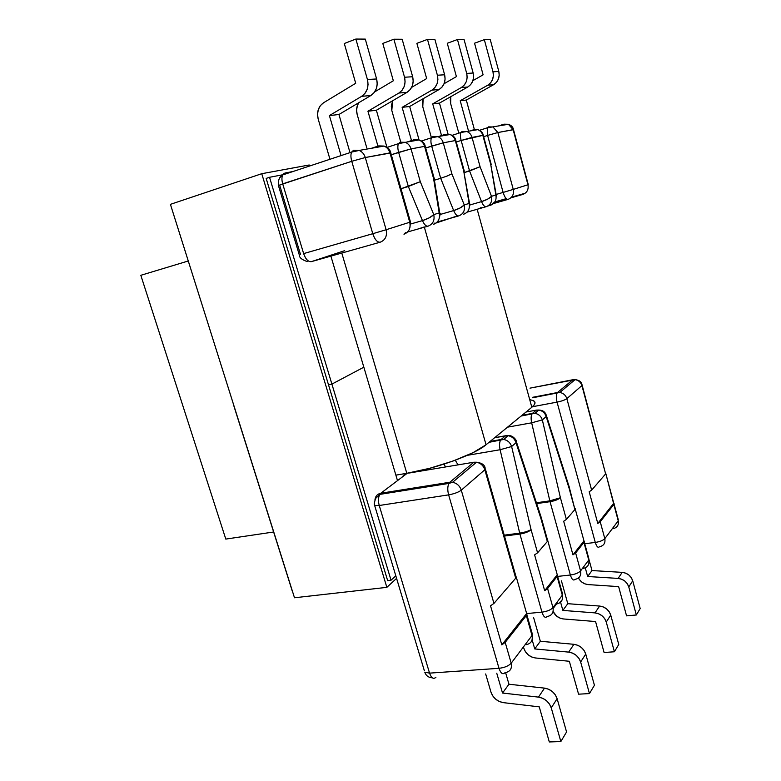 <?xml version="1.0" encoding="UTF-8"?>
<svg xmlns="http://www.w3.org/2000/svg" width="781" height="781" viewBox="0 0 781 781"><rect width="100%" height="100%" fill="white"/><g stroke="black" fill="none" stroke-linecap="round" stroke-linejoin="round"><path stroke-width="1.17" d="M612.226 528.786L613.007 528.688L612.226 528.786M555.662 604.045L556.541 603.957L553.153 608.477L556.541 603.957L555.662 604.045M526.882 614.159L527.4 613.505L526.882 614.159M371.522 148.263L378.668 145.901L384.047 146.067L378.668 145.901L380.962 146.613L378.668 145.901L371.522 148.263M284.919 173.04L292.953 171.527L284.919 173.04L282.702 174.924L284.919 173.04M497.927 126.122L503.93 124.189L505.405 124.804L503.93 124.189L508.402 124.286L513.146 129.656L497.868 132.536L513.263 189.412L527.956 184.755L513.146 129.656L527.956 184.755C528.757 189.51 527.068 192.731 522.87 194.42L510.862 197.857L522.87 194.42C527.068 192.731 528.757 189.51 527.956 184.755L513.263 189.412C514.113 194.323 512.385 197.642 508.089 199.37C506.254 199.477 504.604 197.154 503.12 192.429L496.14 194.449L503.12 192.429C504.604 197.154 506.254 199.477 508.089 199.37C512.385 197.642 514.113 194.323 513.263 189.412L503.12 192.429L513.263 189.412L497.868 132.536L487.608 135.416L503.12 192.429L487.608 135.416L497.868 132.536L513.517 129.714L508.402 124.286L503.93 124.189L497.927 126.122M438.551 136.519L445.111 134.381L446.947 135.045L445.111 134.381L450.022 134.508L445.111 134.381L438.551 136.519M406.999 142.044L413.842 139.809L418.977 139.945L413.842 139.809L415.882 140.492L413.842 139.809L406.999 142.044M476.39 462.215L476.517 462.235C480.647 463.113 483.419 465.622 484.835 469.762L515.704 578.194L493.953 603.41L490.536 605.812L501.832 644.901L505.2 642.382L526.872 614.442L526.638 613.505L501.832 644.901L526.638 613.505L516.28 577.081L526.638 613.505L526.335 615.555L505.2 642.382L511.204 663.196L532.017 635.509L526.335 615.555L532.017 635.509L511.204 663.196L505.2 642.382L501.832 644.901L490.536 605.812L493.953 603.41L515.704 578.194L484.835 469.762L461.288 490.185L493.953 603.41L461.288 490.185C459.784 485.86 456.895 483.214 452.599 482.267L449.817 482.248L473.833 462.235L409.4 472.993L473.833 462.235L449.817 482.248L380.796 493.241L449.817 482.248L448.899 483.419L449.817 482.248L452.599 482.267C456.895 483.214 459.784 485.86 461.288 490.185C458.427 492.274 454.21 493.836 448.626 494.861L379.244 505.502L429.55 673.134L499 668.311L448.626 494.861C447.425 490.204 447.513 486.387 448.899 483.419C447.513 486.387 447.425 490.204 448.626 494.861C454.21 493.836 458.427 492.274 461.288 490.185L484.835 469.762C483.419 465.622 480.647 463.113 476.517 462.235L473.833 462.235L476.469 462.274M507.621 435.652L494.705 437.672L505.619 435.739L501.138 439.478L490.146 441.411L501.138 439.478L505.619 435.739L508.177 435.71C512.092 436.491 514.708 438.824 516.016 442.72L541.028 518.877L547.335 541.506L537.572 552.831L534.595 554.861L544.669 590.68L557.253 574.748L557.536 575.548L547.598 588.552L544.669 590.68L557.253 574.748L547.774 540.755L557.253 574.748L557.097 576.495L547.598 588.552L552.958 607.647L562.31 595.2L557.097 576.495L562.31 595.2L562.359 593.287L562.31 595.2C563.169 600.091 561.246 603.01 556.541 603.957C561.246 603.01 563.169 600.091 562.31 595.2L552.958 607.647L547.598 588.552L544.669 590.68L534.595 554.861L537.572 552.831L547.335 541.506L541.028 518.877L516.016 442.72L511.623 446.527L531.09 529.723L537.572 552.831L531.09 529.723L511.623 446.527L516.016 442.72L516.466 441.49M605.597 472.759L605.636 473.911L591.647 490.126L589.186 491.737L597.787 523.436L600.228 521.747L614.12 503.755L613.768 503.208L597.787 523.436L613.768 503.208L605.831 473.637L613.837 504.458L600.228 521.747L604.806 538.656L618.23 520.8L613.837 504.458L618.23 520.8C618.933 525.096 617.195 527.722 613.007 528.688C617.195 527.722 618.933 525.096 618.23 520.8L604.806 538.656C605.548 543.098 603.762 545.802 599.447 546.768C603.762 545.802 605.548 543.098 604.806 538.656L600.228 521.747L597.787 523.436L589.186 491.737L591.647 490.126L605.636 473.911L581.904 385.58L566.85 398.642L591.647 490.126L566.85 398.642L581.904 385.58L582.03 384.779L605.636 473.911L582.167 385.287M521.132 416.039L534.897 413.325L538.792 410.054C542.239 410.123 544.601 411.489 545.89 414.155L569.095 488.252L574.923 509.524L566.381 519.424L563.677 521.23L572.961 554.861L575.626 552.968L584.295 541.594L583.983 540.921L572.961 554.861L583.983 540.921L575.236 509.027L583.983 540.921L583.934 542.424L575.626 552.968L580.566 570.911L588.757 560.016L583.934 542.424L588.757 560.016L588.776 558.444L588.757 560.016L580.566 570.911L575.626 552.968L572.961 554.861L563.677 521.23L566.381 519.424L574.923 509.524L569.095 488.252L546.173 416.566L542.336 419.905L560.407 497.731L566.381 519.424L560.407 497.731L542.336 419.905C541.106 416.224 538.626 414.028 534.897 413.325L532.457 413.374L536.381 410.113L526.023 412.036L536.381 410.113L532.457 413.374L522.03 415.307L534.897 413.325C538.626 414.028 541.106 416.224 542.336 419.905L531.666 422.814L549.834 500.855L536.42 502.779L549.834 500.855C554.705 500.055 558.23 499.01 560.407 497.731C558.356 499.518 554.91 500.836 550.049 501.685L570.364 575.021L557.644 576.407L570.364 575.021C575.216 574.299 578.614 572.932 580.566 570.911C578.614 572.932 575.216 574.299 570.364 575.021C571.809 579.473 573.342 580.927 574.972 579.395C573.342 580.927 571.809 579.473 570.364 575.021L550.049 501.685C554.91 500.836 558.356 499.518 560.407 497.731L549.834 500.855L531.666 422.814C530.865 418.987 530.953 416.068 531.92 414.057C530.953 416.068 530.865 418.987 531.666 422.814L542.336 419.905L546.173 416.566C544.953 412.924 542.492 410.757 538.792 410.054L536.381 410.113L538.792 410.054C542.492 410.757 544.953 412.924 546.173 416.566L546.515 415.482M469.967 204.066L469.098 203.421C470.064 208.781 468.249 212.393 463.641 214.258L464.754 213.154L463.641 214.258C468.249 212.393 470.064 208.781 469.098 203.421L464.256 204.954L469.098 203.421L463.689 170.834L455.323 140.551L443.266 142.825L451.877 173.792L464.256 204.954C465.232 210.362 463.406 214.004 458.769 215.888L458.642 215.927M390.754 152.764L390.246 151.133C389.133 148.536 387.064 146.848 384.047 146.067C386.946 147.297 388.918 149.561 389.953 152.881C388.918 149.561 386.946 147.297 384.047 146.067L359.153 150.43L353.608 150.245L359.153 150.43C362.159 151.709 364.21 154.072 365.293 157.528C364.21 154.072 362.159 151.709 359.153 150.43L351.567 152.11L353.608 150.245L351.567 152.11C350.649 154.423 350.708 157.489 351.753 161.296C350.708 157.489 350.649 154.423 351.567 152.11L282.702 174.924C281.668 177.209 281.668 180.186 282.702 183.857C281.668 180.186 281.668 177.209 282.702 174.924C279.481 176.584 278.056 180.099 278.407 185.458L351.753 161.296L365.293 157.528L390.793 152.969L389.953 152.881L409.742 222.243L410.464 221.96L409.742 222.243C410.874 228.208 408.951 232.211 403.972 234.232L405.505 232.689L403.972 234.232C408.951 232.211 410.874 228.208 409.742 222.243L386.126 229.731C387.337 235.94 385.375 240.089 380.249 242.178C377.321 242.51 374.831 239.689 372.781 233.704C374.831 239.689 377.321 242.51 380.249 242.178L311.443 261.615L380.249 242.178C385.375 240.089 387.337 235.94 386.126 229.731L365.293 157.528L386.126 229.731L409.742 222.243L389.953 152.881L365.293 157.528L351.753 161.296L282.702 183.857L303.633 253.6L372.781 233.704L351.753 161.296L372.781 233.704L303.633 253.6C305.693 259.351 308.3 262.016 311.443 261.615L344.685 250.662L311.443 261.615C308.3 262.016 305.693 259.351 303.633 253.6L282.702 183.857L278.466 185.644M532.505 397.324L557.478 392.531L572.844 379.732L529.977 388.147L575.089 379.644C578.526 380.249 580.8 382.231 581.904 385.58C580.8 382.231 578.526 380.249 575.089 379.644L572.844 379.732L557.478 392.531L559.792 392.462C563.345 393.107 565.698 395.166 566.85 398.642C565.698 395.166 563.345 393.107 559.792 392.462L532.505 397.324M407.282 473.237L380.796 493.241L407.282 473.237M417.21 471.509L412.261 472.329L417.21 471.509M390.793 491.649L389.153 492.909L390.793 491.649M279.754 185.448L300.47 254.381M402.186 489.833L402.469 490.79M402.166 476.888L405.476 473.628M407.672 231.947L428.115 226.148C432.947 224.186 434.832 220.349 433.767 214.629L420.295 181.7L433.767 214.629L439.195 212.91L433.543 178.38L424.561 146.35L411.031 148.907L420.295 181.7L400.995 188.748L408.336 186.503L422.462 220.613L410.64 224.001L422.462 220.613C424.278 224.655 426.162 226.51 428.115 226.148L427.959 226.197M493.621 202.787L506.713 199.038L493.621 202.787M507.992 199.399L492.196 203.909L507.992 199.399M487.803 206.028L490.566 205.237L487.803 206.028M467.097 212.149L486.085 206.731M437.995 484.132L438.59 485.06M467.341 455.323L500.113 449.729L519.687 533.15L504.214 535.17L519.687 533.15C524.852 532.359 528.649 531.217 531.09 529.723C528.786 531.754 525.066 533.189 519.912 534.038L541.965 612.138L526.687 613.573L541.965 612.138C547.1 611.445 550.771 609.941 552.958 607.647C553.846 612.636 551.894 615.604 547.1 616.541C551.894 615.604 553.846 612.636 552.958 607.647C550.771 609.941 547.1 611.445 541.965 612.138C543.547 616.863 545.255 618.327 547.1 616.541C545.255 618.327 543.547 616.863 541.965 612.138L519.912 534.038C525.066 533.189 528.786 531.754 531.09 529.723L526.423 531.705L519.687 533.15L519.912 534.038L500.113 449.729L511.623 446.527C510.296 442.612 507.65 440.25 503.706 439.449C507.65 440.25 510.296 442.612 511.623 446.527L500.113 449.729C499.274 445.707 499.391 442.573 500.465 440.318C499.391 442.573 499.274 445.707 500.113 449.729L467.341 455.323M458.017 464.88L455.274 460.204L458.017 464.88M504.467 536.049L519.912 534.038L504.467 536.049M445.57 466.95L443.92 464.129L445.57 466.95M430.887 467.985L428.564 469.791L430.887 467.985M489.023 442.319L503.706 439.449L501.138 439.478L503.706 439.449L508.177 435.71C512.629 434.744 516.817 440.66 516.134 440.953L516.016 442.72C514.708 438.824 512.092 436.491 508.177 435.71L505.619 435.739L507.972 435.886M541.028 518.877L541.028 516.817L541.028 518.877M547.793 540.628L547.335 541.506L547.53 539.905M557.488 601.624L556.707 603.723L557.488 601.624M374.929 500.045C375.339 496.267 377.301 494.002 380.796 493.241C377.301 494.002 375.339 496.267 374.929 500.045M374.431 504.409L374.626 505.385L379.244 505.502C378.053 501.002 378.229 497.302 379.781 494.393L380.796 493.241L379.781 494.393C378.229 497.302 378.053 501.002 379.244 505.502L374.626 505.385C373.943 504.624 374.304 502.281 375.71 498.366L379.781 494.393L448.899 483.419L452.599 482.267L476.517 462.235C481.867 462.948 484.747 464.929 485.157 468.2L484.835 469.762L485.157 468.2M435.915 677.312L435.281 677.332L435.915 677.312C433.475 679.48 431.356 678.084 429.55 673.134L379.244 505.502L448.626 494.861L499 668.311L429.55 673.134L424.786 672.168L429.55 673.134C431.356 678.084 433.475 679.48 435.915 677.312M424.376 670.801L374.626 505.385M422.824 470.709L421.076 470.445L422.824 470.709M504.995 672.675C502.779 674.891 500.787 673.437 499 668.311C504.555 667.657 508.626 665.959 511.204 663.196C508.626 665.959 504.555 667.657 499 668.311C500.787 673.437 502.779 674.891 504.995 672.675C510.149 671.787 512.219 668.624 511.204 663.196C512.219 668.624 510.149 671.787 504.995 672.675M415.512 471.704L419.075 471.373M525.974 644.706C530.953 643.788 532.964 640.723 532.017 635.509L532.086 633.147L532.017 635.509C532.964 640.723 530.953 643.788 525.974 644.706L525.974 644.706M515.704 578.194L516.056 576.3L515.704 578.194M439.771 213.135L434.216 179.191L424.561 146.35C423.595 143.235 421.74 141.097 418.977 139.945C421.74 141.097 423.595 143.235 424.561 146.35L411.031 148.907C410.045 145.705 408.141 143.519 405.319 142.337C408.141 143.519 410.045 145.705 411.031 148.907L398.642 152.363C397.656 148.683 397.597 145.783 398.447 143.665C397.597 145.783 397.656 148.683 398.642 152.363L408.336 186.503L420.295 181.7L411.031 148.907L391.301 154.736L398.642 152.363L408.336 186.503L422.462 220.613C427.666 218.944 431.434 216.952 433.767 214.629L429.208 217.87L422.462 220.613C424.278 224.655 426.162 226.51 428.115 226.148C432.947 224.186 434.832 220.349 433.767 214.629L439.195 212.91C440.24 218.573 438.366 222.38 433.572 224.323C438.366 222.38 440.24 218.573 439.195 212.91L440.24 213.721M437.262 221.999L458.769 215.888C463.406 214.004 465.232 210.362 464.256 204.954L451.877 173.792L443.266 142.825L425.684 147.999L431.678 146.076L440.689 178.293L434.382 180.216L440.689 178.293L453.663 210.577L439.967 214.521L453.663 210.577C455.333 214.424 457.031 216.191 458.769 215.888C457.031 216.191 455.333 214.424 453.663 210.577C458.632 208.996 462.167 207.121 464.256 204.954L460.048 207.99L453.663 210.577L440.689 178.293L447.269 175.969L440.689 178.293L431.678 146.076C430.741 142.484 430.673 139.711 431.473 137.749L432.859 136.509L437.858 136.636C440.543 137.749 442.349 139.809 443.266 142.825L455.323 140.551C454.425 137.602 452.658 135.591 450.022 134.508C452.658 135.591 454.425 137.602 455.323 140.551L463.689 170.834L469.098 203.421L469.986 204.183L469.313 207.658M299.25 254.772L299.269 254.811C299.152 257.496 301.798 259.741 307.197 261.547M386.126 229.731L372.781 233.704L386.126 229.731M283.894 173.47L280.291 177.267M434.89 223.005L433.572 224.323L434.89 223.005M440.211 213.564L439.195 212.91L433.543 178.38L434.519 178.732M425.206 146.262C424.835 143.421 422.755 141.322 418.977 139.945L405.319 142.337L400.087 142.191L405.319 142.337L398.447 143.665L400.087 142.191L398.447 143.665L387.171 147.365M440.24 213.73L439.42 217.567M451.877 173.792L447.269 175.969L451.877 173.792M432.859 136.509L431.473 137.749C430.673 139.711 430.741 142.484 431.678 146.076L443.266 142.825C442.349 139.809 440.543 137.749 437.858 136.636L432.859 136.509M496.609 195.572L495.857 194.938L490.673 164.078L482.843 135.367L472.036 137.407L480.081 166.734L491.513 196.314L495.857 194.938C496.745 200.024 494.988 203.451 490.566 205.237C494.988 203.451 496.745 200.024 495.857 194.938L491.493 196.343C492.42 201.439 490.644 204.905 486.192 206.701C484.63 206.965 483.078 205.266 481.545 201.615L469.752 205.012L481.545 201.615C483.078 205.266 484.63 206.965 486.192 206.701C490.644 204.905 492.42 201.439 491.513 196.314L487.617 199.155L481.545 201.615C486.299 200.102 489.619 198.325 491.513 196.314L480.081 166.734L469.566 170.971L481.545 201.615L469.566 170.971L464.412 172.542L480.081 166.734L472.036 137.407L461.151 140.463L469.566 170.971L461.151 140.463L482.843 135.367L490.673 164.078L496.423 196.119M536.684 503.599L550.049 501.685L536.684 503.599M507.543 427.168L531.666 422.814L507.543 427.168M532.466 406.735L557.058 402.127L595.288 542.434L584.744 543.722L595.288 542.434C599.886 541.711 603.059 540.452 604.806 538.656C603.059 540.452 599.886 541.711 595.288 542.434C596.625 546.651 598.012 548.086 599.447 546.768C598.012 548.086 596.625 546.651 595.288 542.434L557.058 402.127C556.092 398.164 556.082 395.157 557.029 393.087L557.478 392.531L557.029 393.087C556.082 395.157 556.092 398.164 557.058 402.127C561.666 401.161 564.936 399.999 566.85 398.642C564.936 399.999 561.666 401.161 557.058 402.127L532.466 406.735M538.451 410.347L536.381 410.113M569.369 487.012L569.095 488.252L569.408 487.188L569.095 488.252L569.076 486.534L546.515 415.941M574.972 579.395C579.512 578.438 581.376 575.607 580.566 570.911C581.376 575.607 579.512 578.438 574.972 579.395M575.294 508.753L574.923 509.524L569.417 487.783M583.231 568.373C587.702 567.416 589.538 564.624 588.757 560.016C589.538 564.624 587.702 567.416 583.231 568.373L583.231 568.373M572.844 379.732L574.611 380.044M613.69 526.843L613.105 528.542L613.69 526.843M568.451 486.133L569.193 486.953M483.644 136.685L487.608 135.416L487.383 127.781L487.608 135.416L483.644 136.685M456.26 142.025L461.151 140.463C460.253 136.968 460.185 134.312 460.936 132.487C460.185 134.312 460.253 136.968 461.151 140.463L456.26 142.025M528.268 184.628L513.517 129.714M488.389 126.883L492.977 126.981L497.868 132.536L492.977 126.981L488.389 126.883L487.383 127.781L488.389 126.883M496.257 195.113L490.673 164.078L491.366 164.371M483.302 135.435L491.142 164.176M473.101 129.539L474.76 130.173L473.101 129.539L477.806 129.646C480.325 130.661 482.004 132.575 482.843 135.367C482.004 132.575 480.325 130.661 477.806 129.646L473.101 129.539M462.118 131.442L466.901 131.55C469.459 132.594 471.177 134.547 472.036 137.407C471.177 134.547 469.459 132.594 466.901 131.55L462.118 131.442L460.936 132.487L462.118 131.442M469.576 203.626L463.689 170.834L464.51 171.156M455.879 140.629L455.323 140.551L455.879 140.629L464.256 170.941M402.137 107.339L411.411 140.229L402.137 107.339L409.664 106.489L439.137 89.503L442.183 86.906L444.252 83.284L445.102 79.076L444.623 74.781L437.399 75.23L437.897 79.574L437.048 83.84L434.958 87.511L431.883 90.137L402.137 107.339L431.883 90.137L439.137 89.503L409.664 106.489L419.075 139.975L409.664 106.489L402.137 107.339M392.628 100.759L391.808 110.453L400.751 142.005L391.808 110.453L391.291 106.236L392.618 100.759M411.636 87.374L426.67 78.569L416.878 43.355L427.49 39.392L437.399 75.23L427.49 39.392L434.88 39.421L444.623 74.781L434.88 39.421L427.49 39.392L416.878 43.355L426.67 78.569L411.636 87.374M367.929 111.224L377.906 146.037L367.929 111.224L398.886 93.046L367.929 111.224L376.374 110.258L407.038 92.334L410.201 89.59L412.339 85.754L413.198 81.292L412.661 76.743L404.538 77.241L405.095 81.859L404.236 86.379L402.078 90.264L398.886 93.046L407.038 92.334L376.374 110.258L367.929 111.224M366.806 147.96L357.171 114.495L356.585 110.033L357.356 105.66L358.801 102.692C356.585 106.275 356.038 110.209 357.171 114.495L366.806 147.96M374.704 91.875L393.331 80.775L382.797 43.433L393.868 39.226L404.538 77.241L393.868 39.226L402.176 39.265L412.661 76.743L402.176 39.265L393.868 39.226L382.797 43.433L393.331 80.775L374.704 91.875M386.741 146.574L376.374 110.258L386.741 146.574M432.713 103.873L441.382 135.035L432.713 103.873L461.327 87.55L432.713 103.873L439.469 103.102L467.819 86.974L470.748 84.514L472.759 81.078L473.598 77.094L473.159 73.023L466.696 73.424L467.145 77.544L466.306 81.585L464.275 85.061L461.327 87.55L467.819 86.974L439.469 103.102L432.713 103.873M431.229 137.046L422.785 106.831L422.316 102.838L423.165 98.699L422.785 106.831L431.229 137.046M444.086 83.713L456.407 76.597L447.279 43.277L457.461 39.528L466.696 73.424L457.461 39.528L464.07 39.558L473.159 73.023L464.07 39.558L457.461 39.528L447.279 43.277L456.407 76.597L444.086 83.713M448.05 134.059L439.469 103.102L448.05 134.059M460.214 100.749L468.336 130.359L460.214 100.749L487.754 85.217L460.214 100.749L466.306 100.056L493.602 84.699L496.423 82.366L498.376 79.106L499.205 75.308L498.805 71.452L492.987 71.813L493.387 75.718L492.557 79.555L490.595 82.854L487.754 85.217L493.602 84.699L466.306 100.056L460.214 100.749M458.652 132.565L450.657 103.58L450.237 99.783L450.783 96.668L450.657 103.58L458.652 132.565M472.915 80.638L483.107 74.83L474.545 43.209L484.327 39.655L492.987 71.813L484.327 39.655L490.283 39.685L498.805 71.452L490.283 39.685L484.327 39.655L474.545 43.209L483.107 74.83L472.915 80.638M474.292 129.256L466.306 100.056L474.292 129.256M355.872 39.05L365.283 39.099L376.618 78.959L367.431 79.525L355.872 39.05L367.431 79.525L368.056 84.436L367.197 89.249L364.971 93.378L361.652 96.327L329.406 115.588L340.75 154.511L329.406 115.588L361.652 96.327L370.877 95.516L374.158 92.607L376.374 88.536L377.223 83.792L376.618 78.959L365.283 39.099L355.872 39.05L344.294 43.521L355.872 39.05M349.693 151.553L338.934 114.504L370.877 95.516L338.934 114.504L329.406 115.588L338.934 114.504L349.693 151.553M318.179 119.054L329.65 158.201L318.179 119.054L317.525 114.309L318.287 109.662L320.366 105.66L323.539 102.78L355.706 83.274L344.294 43.521L355.706 83.274L323.539 102.78C318.355 106.548 316.569 111.976 318.179 119.054M487.754 85.217L493.602 84.699C498.2 81.634 499.928 77.221 498.805 71.452L492.987 71.813C494.129 77.651 492.381 82.112 487.754 85.217M461.327 87.55L467.819 86.974C472.593 83.752 474.37 79.106 473.159 73.023L466.696 73.424C467.926 79.574 466.14 84.289 461.327 87.55M431.883 90.137L439.137 89.503C444.096 86.105 445.922 81.195 444.623 74.781L437.399 75.23C438.727 81.732 436.891 86.701 431.883 90.137M398.886 93.046L407.038 92.334C412.202 88.741 414.076 83.547 412.661 76.743L404.538 77.241C405.983 84.143 404.099 89.405 398.886 93.046M361.652 96.327L370.877 95.516C376.247 91.709 378.17 86.193 376.618 78.959L367.431 79.525C369.003 86.867 367.08 92.47 361.652 96.327M591.998 570.56L589.001 559.616L591.998 570.56L622.193 572.366L591.998 570.56L587.654 576.505L618.142 578.409L621.637 579.209L624.82 581.054L627.299 583.749L628.773 586.941L632.717 580.791L631.263 577.628L628.812 574.972L625.659 573.147L622.193 572.366L618.142 578.409L587.654 576.505L591.998 570.56M578.487 577.999C580.605 581.904 583.837 584.11 588.191 584.598L618.63 586.609L626.557 615.858L636.339 614.989L640.176 608.545L632.717 580.791L640.176 608.545L636.339 614.989L628.773 586.941L636.339 614.989L626.557 615.858L618.63 586.609L588.191 584.598L584.784 583.817L581.689 581.991L579.268 579.356M585.272 567.836L587.654 576.505L585.272 567.836M523.68 647.761L523.826 648.269L523.68 647.761M540.345 641.269L533.667 617.771L540.345 641.269L534.741 648.933L568.685 652.115L572.59 653.121L576.163 655.298L578.965 658.383L580.654 662.005L585.75 654.048L584.09 650.475L581.318 647.429L577.784 645.291L573.918 644.305L540.345 641.269L573.918 644.305L568.685 652.115L534.741 648.933L532.125 639.737L534.741 648.933L540.345 641.269M594.429 685.259L585.75 654.048L594.429 685.259L589.46 693.577L580.654 662.005L589.46 693.577L578.575 694.182L569.339 661.273L535.463 657.973L531.676 656.977L528.21 654.839L525.486 651.823L523.826 648.269C525.808 653.775 529.694 657.006 535.463 657.973L569.339 661.273L578.575 694.182L589.46 693.577L594.429 685.259M567.787 603.693L561.422 580.839L567.787 603.693L562.876 610.42L595.005 612.89L598.695 613.778L602.063 615.789L604.689 618.659L606.261 622.057L610.732 615.086L609.18 611.728L606.573 608.897L603.244 606.925L599.593 606.056L567.787 603.693L599.593 606.056L595.005 612.89L562.876 610.42L560.309 601.233L562.876 610.42L567.787 603.693M618.757 644.471L610.732 615.086L618.757 644.471L614.403 651.764L606.261 622.057L614.403 651.764L604.094 652.516L595.561 621.539L563.491 618.962L559.909 618.083L556.638 616.111L553.094 611.513C555.291 615.858 558.757 618.337 563.491 618.962L595.561 621.539L604.094 652.516L614.403 651.764L618.757 644.471M508.958 684.234L505.59 672.607L508.958 684.234L502.525 693.04L538.48 697.121L542.639 698.263L546.446 700.655L549.433 703.993L551.249 707.869L557.126 698.702L555.34 694.875L552.382 691.585L548.623 689.242L544.513 688.12L508.958 684.234L544.513 688.12L538.48 697.121L502.525 693.04L496.755 673.222L502.525 693.04L508.958 684.234M566.567 731.963L557.126 698.702L566.567 731.963L560.846 741.55L551.249 707.869L560.846 741.55L549.307 741.95L539.251 706.854L503.364 702.646L499.352 701.504L495.671 699.171L492.762 695.91L490.976 692.112L485.665 673.974L490.976 692.112C493.123 697.989 497.253 701.494 503.364 702.646L539.251 706.854L549.307 741.95L560.846 741.55L566.567 731.963M628.773 586.941L632.717 580.791C630.999 575.861 627.485 573.059 622.193 572.366L618.142 578.409C623.482 579.121 627.026 581.962 628.773 586.941M606.261 622.057L610.732 615.086C608.887 609.863 605.177 606.857 599.593 606.056L595.005 612.89C600.638 613.72 604.396 616.775 606.261 622.057M580.654 662.005L585.75 654.048C583.768 648.494 579.824 645.252 573.918 644.305L568.685 652.115C574.65 653.082 578.643 656.382 580.654 662.005M551.249 707.869L557.126 698.702C554.979 692.767 550.781 689.242 544.513 688.12L538.48 697.121C544.816 698.273 549.072 701.855 551.249 707.869M331.896 384.106L328.518 384.838L331.896 384.106L363.839 367.187L330.89 256.119L363.839 367.187L331.896 384.106L363.839 367.187L331.896 384.106L391.037 580.215L395.811 575.841L391.037 580.215L387.649 580.615L391.037 580.215L331.896 384.106L328.518 384.838L331.896 384.106L269.533 177.287L266.165 178.41L269.533 177.287L331.896 384.106M233.841 405.476L172.084 209.669L233.841 405.476M281.931 174.924L269.533 177.287L281.931 174.924M292.445 591.656L233.734 405.505L292.445 591.656M397.5 480.627L363.839 367.187L397.5 480.627M396.582 578.37L386.849 587.351L294.496 597.768L386.849 587.351L261.752 173.704L309.208 164.986L261.752 173.704L170.414 204.349L261.752 173.704L386.849 587.351L396.582 578.37M170.414 204.349L294.496 597.768L170.414 204.349M387.649 580.615L266.165 178.41L387.649 580.615M140.824 275.303L188.162 261.02L140.824 275.303L225.797 539.085L140.824 275.303M273.633 531.998L225.797 539.085L273.633 531.998M531.832 407.282C535.444 404.255 535.971 402.059 533.423 400.682L534.946 402.313L534.429 404.538L531.832 407.282L477.171 209.288L531.832 407.282L486.046 444.76L531.832 407.282M480.276 207.844C482.385 207.404 481.35 207.892 477.171 209.288L480.315 208.195M457.607 215.82L436.247 222.956L457.607 215.82M424.366 227.212L486.046 444.76L424.366 227.212M406.803 473.315C435.681 468.717 474.916 454.454 486.046 444.76L473.052 452.648L453.185 460.975L429.735 468.288L406.803 473.315L341.785 253.044L406.803 473.315L395.869 475.141L406.803 473.315M424.288 226.949L418.099 228.96M529.977 399.677L533.433 400.682M516.446 441.919L541.165 517.286M541.438 518.272L547.481 539.964M557.478 575.812L562.359 593.287M556.707 603.723L555.847 603.801M432.332 677.81C428.496 677.605 425.987 675.721 424.786 672.168M485.411 469.098L515.948 576.427M526.824 614.657L532.086 633.147M532.271 636.73L532.369 634.933M418.011 471.138L419.543 471.294M278.407 185.458L299.269 254.811M410.474 222.009L409.966 227.339M390.793 152.969L410.464 221.96M425.245 146.438L434.236 178.507M455.85 140.473C455.352 137.651 453.419 135.669 450.022 134.508L431.473 137.749L421.555 140.98M584.247 541.887L588.776 558.444M588.991 559.635L588.981 561.139M582.03 384.779C581.454 381.792 579.141 380.074 575.089 379.644L559.792 392.462L532.622 397.773M613.105 528.542L612.343 528.639M618.24 519.57L614.071 504.057M523.651 193.668L511.604 197.115M506.244 198.647L494.305 202.064M513.498 129.597C513.097 127.157 511.399 125.38 508.402 124.286L487.383 127.781L479.554 130.3M491.513 204.3L489.257 204.944M483.273 135.298C482.883 132.721 481.057 130.827 477.806 129.646L460.936 132.487L452.15 135.328"/></g></svg>
